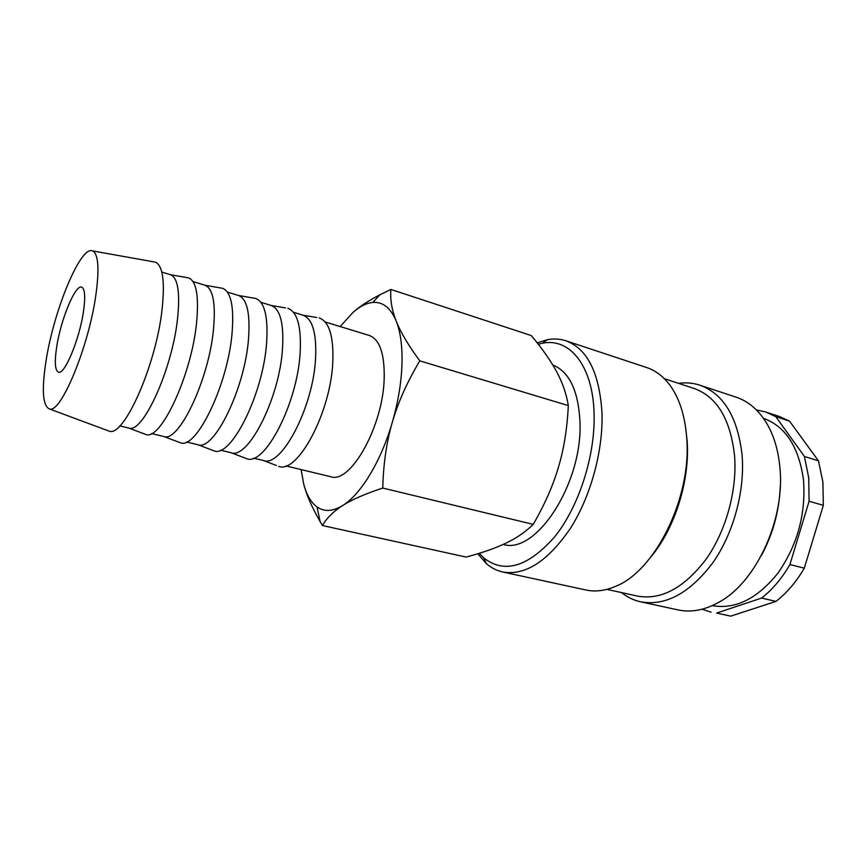 <?xml version="1.0" encoding="UTF-8"?>
<svg xmlns="http://www.w3.org/2000/svg" width="867" height="867" viewBox="0 0 867 867"><rect width="100%" height="100%" fill="white"/><g stroke="black" fill="none" stroke-linecap="round" stroke-linejoin="round"><path stroke-width="1.3" d="M477.771 553.753L486.344 563.604C491.221 567.852 496.672 570.649 502.687 571.982C525.185 575.84 547.684 561.404 570.193 528.697C590.73 496.639 603.324 450.612 601.969 412.529C599.346 372.615 587.295 348.686 565.804 340.753C559.941 338.845 553.829 338.488 547.467 339.669L537.182 342.844M479.213 553.309L483.829 557.98C504.475 574.052 528.155 566.92 554.88 536.586C579.145 506.241 595.51 454.98 594.068 413.158C592.822 365.397 569.37 337.48 542.449 343.234L538.266 344.221M502.687 571.982L586.049 590.015C595.152 591.977 604.798 590.839 614.974 586.58C654.867 571.689 691.779 497.734 686.729 438.193C685.103 416.03 679.5 398.376 669.942 385.23C663.331 376.397 655.604 370.512 646.76 367.575L565.804 340.753M651.236 556.538C675.046 527.981 690.002 480.188 687.163 441.216L685.905 429.523M606.835 589.376L637.559 596.095C661.218 600.311 684.052 588.021 706.074 559.237C726.08 531.027 737.34 490.028 734.544 455.489C730.393 419.108 716.955 396.772 694.218 388.503L664.339 378.684M621.476 592.584C627.264 597.19 633.679 600.278 640.724 601.839C665.488 606.217 689.384 593.375 712.436 563.333C733.374 533.855 745.089 491.004 742.076 454.958C737.654 417.081 723.577 393.824 699.864 385.165C693.004 382.932 685.916 382.336 678.579 383.366M640.724 601.839L678.07 609.913C691.172 612.72 704.838 610.13 719.09 602.142C756.49 582.06 785.697 518.228 779.791 466.37C778.165 450.244 774.079 436.361 767.523 424.722C759.308 410.611 748.839 401.432 736.137 397.184L699.864 385.165M761.378 555.541C772.985 533.92 779.281 510.858 780.267 486.344M712.295 605.621C735.357 609.664 757.227 598.848 777.894 573.174C797.423 545.17 805.963 514.12 803.503 480.025C798.941 446.993 785.589 426.412 763.426 418.273M809.084 501.234L823.336 505.353L804.294 568.178L789.924 564.547L809.084 501.234L808.738 477.847L804.413 456.465L775.759 416.626L789.534 421.145L818.481 460.854L804.413 456.465M823.336 505.353L822.902 482.117L818.481 460.854M301.142 469.589L303.634 483.721C306.419 494.732 311.914 507.347 320.129 521.576L322.459 525.543C326.707 518.043 333.47 511.367 342.725 505.504C360.824 494.472 381.144 461.168 392.35 422.153C398.051 402.31 401.258 383.247 401.963 364.974C402.516 346.865 400.608 332.245 396.23 321.126C390.681 307.883 382.878 301.651 372.821 302.453C366.513 303.082 359.978 306.322 353.205 312.196L340.189 326.556M303.634 483.721C306.474 494.699 310.939 502.437 317.019 506.924C324.225 512.029 332.787 511.552 342.725 505.504C351.839 499.663 365.191 493.843 382.759 488.056C383.366 463.878 386.552 441.91 392.35 422.153C398.051 402.364 407.208 381.935 419.801 360.856C408.368 345.348 400.511 332.115 396.23 321.126C391.851 310.061 390.063 299.505 390.887 289.448L379.833 294.823C368.876 300.481 360 306.268 353.205 312.196M390.887 289.448L531.265 335.551C542.406 348.87 550.859 360.932 556.636 371.726L556.896 372.214C562.585 382.813 566.4 393.932 568.329 405.593C567.202 428.406 563.918 448.933 558.467 467.161C553.124 485.422 544.704 504.496 533.227 524.372C526.659 530.799 519.203 536.229 510.847 540.65L506.1 543.056C495.707 548.074 482.388 552.745 466.153 557.069L322.459 525.543M552.756 364.942C569.175 371.607 578.235 390.356 579.936 421.167C583.177 482.93 535.925 555.118 503.196 544.411M107.421 430.498L109.231 431.17C123.688 437.499 155.811 365.972 161.999 310.083C165.088 281.612 162.877 265.638 155.366 262.148L153.47 261.801M46.049 360.856C41.551 389.977 42.7 406.016 49.495 408.964C60.723 413.938 88.748 346.778 95.869 295.062C99.467 268.683 98.383 253.966 92.639 250.921C80.696 244.938 53.765 310.386 46.049 360.856M119.798 425.914L128.836 428.081C142.654 434.042 172.251 369.429 177.54 318.666C180.195 292.656 177.908 278.025 170.691 274.763L161.804 272.043M144.128 433.825L145.959 434.519C160.731 440.88 191.542 374.956 196.549 322.957C199.063 296.319 196.451 281.309 188.703 277.917L186.773 277.581M151.519 433.554L163.852 436.524C178.765 442.907 209.023 379.399 213.52 329.07C215.785 303.222 212.979 288.635 205.132 285.286L193.005 281.58M178.537 442.062L180.499 442.809C196.354 449.594 227.826 384.807 232.063 333.231C234.166 306.766 231.034 291.8 222.667 288.321L220.597 287.963M186.492 441.975L197.904 444.717C213.846 451.523 244.732 389.088 248.493 339.17C250.368 313.496 247.084 298.942 238.631 295.517L227.403 292.092M212.014 450.081L214.095 450.873C230.99 458.069 263.091 394.366 266.581 343.224C268.304 316.932 264.673 302.009 255.7 298.454L253.511 298.075M220.511 450.168L231.055 452.704C247.984 459.846 279.434 398.473 282.49 349C284.008 323.499 280.258 308.999 271.241 305.487L285.536 307.915M244.602 457.874L246.792 458.719C264.663 466.305 297.359 403.654 300.134 352.934C301.499 326.805 297.403 311.936 287.855 308.305M276.335 465.471L263.405 460.496C281.276 467.812 313.171 407.523 315.566 358.548C316.726 333.307 312.553 318.861 303.06 315.209L316.715 317.495M278.632 466.348C297.424 474.325 330.674 412.692 332.776 362.384C333.795 336.418 329.243 321.592 319.154 317.907M325.147 321.96L369.212 335.431C379.67 339.355 384.655 353.682 384.189 378.38C383.138 426.282 350.387 484.339 330.652 476.698L285.861 465.904M83.481 311.426C79.536 339.29 64.483 375.292 58.436 372.181C54.989 370.458 54.415 361.994 56.702 346.789C60.777 319.587 75.277 284.376 81.639 287.14C84.933 288.646 85.54 296.742 83.481 311.426M568.329 405.593L419.801 360.856M533.227 524.372L382.759 488.056M730.74 616.144L716.619 613.056L761.616 598.067L775.954 601.395L730.74 616.144L716.619 613.056M775.954 601.395C786.813 593.006 796.264 581.93 804.294 568.178M789.534 421.145L779.444 416.518L765.756 412.02L756.436 409.95M702.042 609.23L711.113 612.189M775.759 416.626L765.756 412.02M761.616 598.067C772.454 589.593 781.882 578.419 789.924 564.547M483.829 557.98L486.344 563.604M49.495 408.964L109.231 431.17M128.836 428.081L145.959 434.519M163.852 436.524L180.499 442.809M197.904 444.717L214.095 450.873M231.034 452.704L246.792 458.719M263.405 460.496L253.619 458.144M303.06 315.209L293.436 312.272M271.241 305.487L260.869 302.312M238.631 295.517L255.7 298.454M205.132 285.286L222.667 288.321M170.691 274.763L188.703 277.917M92.639 250.921L155.366 262.148M372.821 302.453L379.833 294.823M317.019 506.924L320.129 521.576M542.449 343.234L547.467 339.669"/></g></svg>
